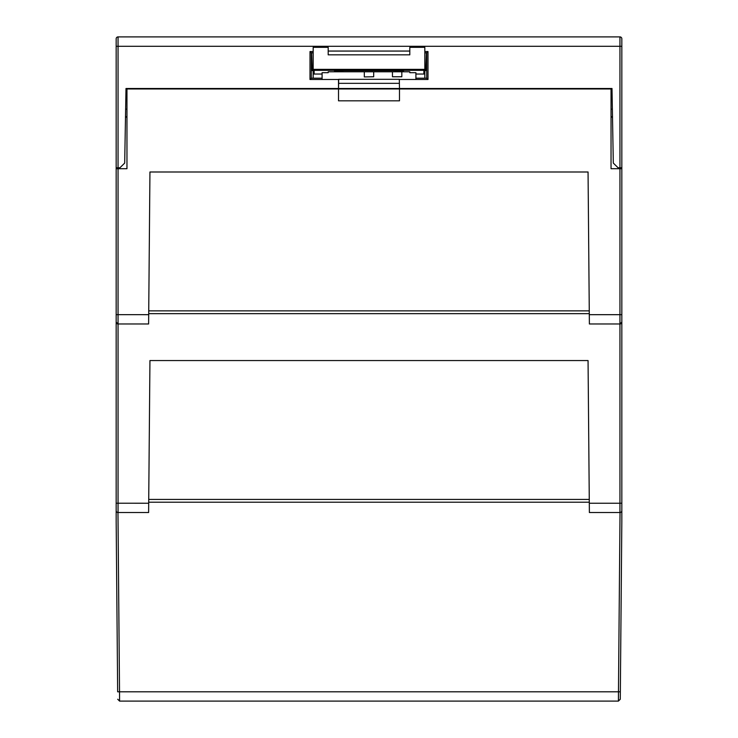 <?xml version="1.0" encoding="UTF-8"?>
<svg xmlns="http://www.w3.org/2000/svg" width="738" height="738" viewBox="0 0 738 738"><rect width="100%" height="100%" fill="white"/><g stroke="black" fill="none" stroke-linecap="round" stroke-linejoin="round"><path stroke-width="1.11" d="M589.293 502.218L148.707 502.218M117.656 691.801L116.17 521.914L117.656 691.801L119.528 691.801L119.593 701.1L117.72 699.237L119.593 701.1L618.407 701.1L119.593 701.1L117.72 699.237M116.17 44.335L116.17 314.656L148.698 314.674L148.615 323.973L118.052 323.973A1.873 1.873 0 0 1 116.17 322.091L116.17 510.659A1.873 1.873 0 0 0 116.659 511.923A1.873 1.873 0 0 1 116.17 510.659L116.17 521.914M256.427 88.966L256.427 88.495M312.709 88.966L312.709 88.495M425.291 88.495L425.291 88.966M481.573 88.495L481.573 88.966M116.17 168.707L126.964 168.707L126.964 88.966L399.489 88.966L399.489 100.82L338.511 100.82L338.511 88.966M126.964 116.17L125.488 117.646M116.17 314.656L116.17 322.091L118.052 323.973L118.052 512.532L148.615 512.532L149.943 360.559L588.057 360.559L589.302 503.233L619.948 503.233L619.948 512.532L589.385 512.532L589.302 503.233M116.17 510.659A1.873 1.873 0 0 0 118.052 512.532A1.873 1.873 0 0 1 116.17 510.659M589.293 313.65L148.707 313.65M399.489 88.495L399.313 79.307L399.489 88.495L612.005 88.495L613.306 163.08L618.075 167.766L621.83 167.766L621.83 168.707L611.036 168.707L611.036 88.966L399.489 88.966M148.698 314.674L149.943 171.991L588.057 171.991L589.302 314.674L619.948 314.674L619.948 323.973L589.385 323.973L589.302 314.674M621.83 168.707L621.83 521.914L620.28 699.237L618.407 701.1L620.28 699.237L620.344 691.801L618.472 691.801L618.407 701.1L620.28 699.237M611.036 116.17L612.512 117.646M619.948 323.973L621.83 322.091A1.873 1.873 0 0 1 619.948 323.973L619.948 503.233L621.83 503.215M621.83 510.659A1.873 1.873 0 0 1 619.948 512.532M401.832 71.798L401.832 76.761L392.45 76.761L392.45 71.798M373.686 76.761L364.314 76.918L373.686 76.761L373.686 71.798M392.45 76.761L401.832 76.761M328.189 71.798L328.189 72.693L328.189 71.798L409.811 71.798L409.811 72.693L415.909 72.693L415.909 79.492M328.189 72.693L322.091 72.693L322.091 79.492M313.18 78.182L313.18 73.099A0.941 0.941 -0 0 0 314.12 74.04L322.091 74.04M313.18 73.099L313.18 47.324L328.189 47.324L328.189 54.833L409.811 54.833L409.811 51.06L328.189 51.06L328.189 54.833M426.693 70.617L424.82 70.553L424.82 69.363L424.82 78.182M409.811 54.833L409.811 47.324L424.82 47.324L424.82 69.363L423.88 70.331L423.88 74.04A0.941 0.941 0 0 0 424.82 73.099M415.909 74.04L423.88 74.04M364.314 76.761L364.314 71.798M403.474 71.798L403.474 70.903L394.092 70.617L343.908 70.617L334.526 70.903L334.526 71.798M409.811 72.693L409.811 71.798M314.12 74.04L314.12 70.331L313.18 69.363L424.82 69.363M311.307 70.617L313.18 70.553M425.78 70.58L426.398 52.85M312.22 70.58L311.602 52.85M621.83 167.766L621.83 46.282L619.948 46.282L619.948 36.9A1.873 1.873 0 0 1 621.83 38.773A1.873 1.873 0 0 0 619.948 36.9L118.052 36.9A1.873 1.873 0 0 0 116.17 38.773L116.17 46.282L116.17 38.773L116.17 46.282L118.052 46.282L118.052 167.766L119.925 167.766L124.694 163.08L125.995 88.495L338.511 88.495L338.511 79.492L309.997 79.492L310.015 51.549L313.18 51.549M621.83 46.282L621.83 38.773L621.83 46.282M424.82 51.549L427.985 51.549L426.693 52.85L426.693 78.182L428.003 79.492L399.489 79.492M426.693 52.85L424.82 52.85M313.18 52.85L311.307 52.85L311.307 78.182L322.091 78.182M415.909 78.182L426.693 78.182M116.17 167.766L118.052 167.766M399.313 79.307L338.687 79.307L338.511 88.495M399.369 83.339L338.631 83.339M311.307 52.85L310.015 51.549M309.997 79.492L311.307 78.182M427.985 51.549L428.003 79.492M611.036 109.141L612.365 109.141M599.773 88.966L599.782 88.495M399.387 88.495L338.613 88.495M138.218 88.495L138.227 88.966M125.635 109.141L126.964 109.141M589.265 499.423L148.735 499.423M118.052 168.707L118.052 323.973M589.265 310.864L148.735 310.864M116.17 503.215L148.698 503.233M117.969 512.532L119.528 691.801L618.472 691.801L620.031 512.532M619.948 168.707L619.948 314.674L621.83 314.656M314.12 70.331L423.88 70.331M118.052 36.9L118.052 46.282L619.948 46.282L619.948 167.766"/></g></svg>
